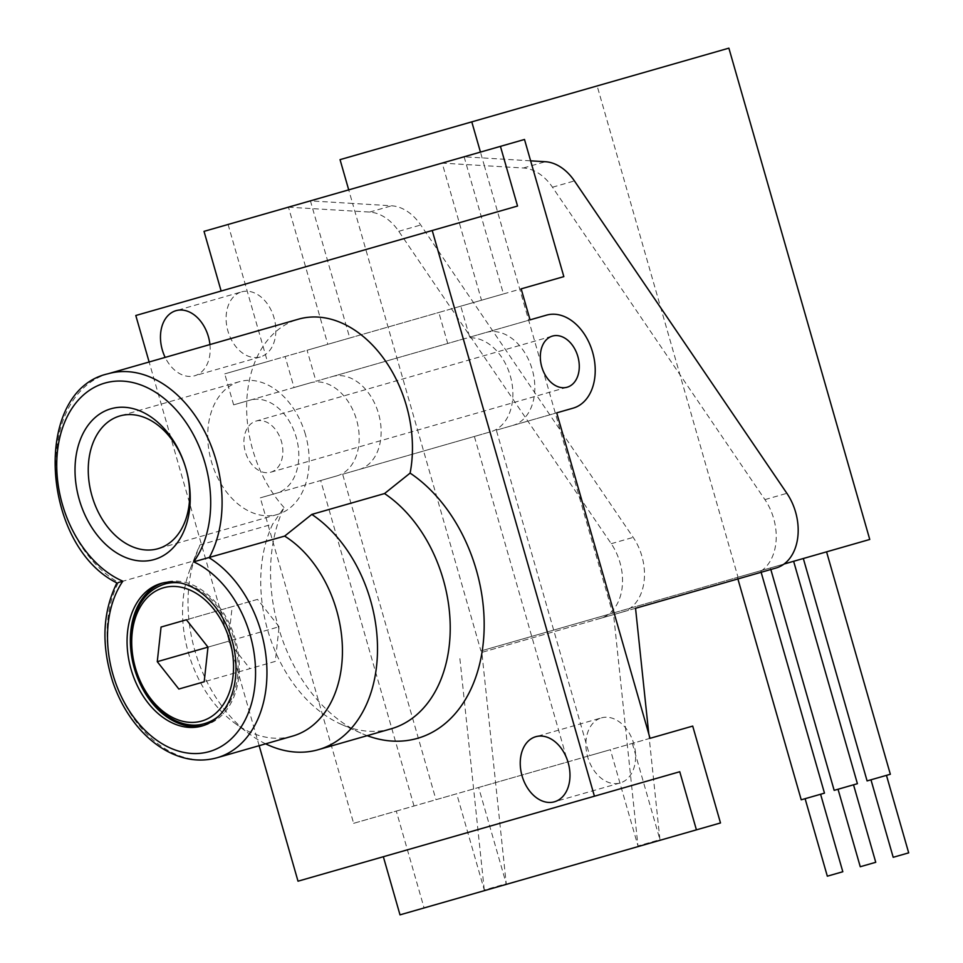 <?xml version="1.0" encoding="UTF-8"?>
<svg xmlns="http://www.w3.org/2000/svg" width="963" height="963" viewBox="0 0 963 963"><rect width="100%" height="100%" fill="white"/><g stroke="black" fill="none" stroke-linecap="round" stroke-linejoin="round"><path stroke-width="0.72" stroke-dasharray="4.82 3.61" d="M292.487 736.129A108.831 77.088 74 0 1 234.418 722.9A108.831 77.088 74 0 1 190.253 568.88A108.831 77.088 74 0 1 193.876 560.875L116.896 582.94M265.619 743.833A128.982 91.365 74 0 1 249.489 734.011A128.982 91.365 74 0 1 197.15 551.474A128.982 91.365 74 0 1 199.991 544.926L193.876 560.875M391.038 728.835A128.982 91.365 74 0 1 341.131 724.284A128.982 91.365 74 0 1 272.71 524.077L199.991 544.926M367.192 735.672A145.413 103.005 74 0 1 361.185 733.216A145.413 103.005 74 0 1 284.037 507.513L272.71 524.077M340.047 159.641L597.144 85.924L738.019 577.234L480.934 650.952L352.602 203.434L391.616 205.781A48.367 34.138 -106 0 1 420.723 224.993L633.185 537.39A48.367 34.138 -106 0 1 630.356 608.11A48.367 34.138 -106 0 1 622.399 612.059L481.849 652.372L506.237 883.721L478.635 787.469L435.974 799.711L342.647 474.229L490.793 431.749L474.386 436.456L567.713 761.926L610.373 749.696L637.975 845.935L613.587 614.599L635.544 608.291M359.055 469.535A48.367 34.138 -106 0 0 378.543 413.621A48.367 34.138 -106 0 0 332.391 376.533L315.984 381.24L307.089 350.243L349.762 338.013L310.435 200.882L352.602 203.434L348.714 189.867M480.934 650.952L612.673 613.178L484.341 165.66L523.366 168.007A48.367 34.138 -106 0 1 552.473 187.219L764.923 499.616A48.367 34.138 -106 0 1 762.106 570.325A48.367 34.138 -106 0 1 754.137 574.285L613.587 614.599M612.673 613.178L784.063 564.029M332.391 376.533L464.13 338.759A48.367 34.138 -106 0 1 510.282 375.847A48.367 34.138 -106 0 1 490.793 431.749M464.13 338.759L447.723 343.466L438.827 312.469L481.5 300.239L442.173 163.108L484.341 165.66L480.453 152.094M496.342 430.16L556.722 412.85L496.342 430.16L589.669 755.63L650.049 738.32M469.679 337.17L530.059 319.86L469.679 337.17L460.783 306.174L521.164 288.864M414.018 806.007L320.691 480.525L260.311 497.847L353.638 823.317L456.679 793.765L484.281 890.017L506.237 883.721M233.636 404.857L294.028 387.535L285.132 356.539L224.752 373.861L233.636 404.857L250.055 400.151A48.367 34.138 -106 0 1 296.207 437.226A48.367 34.138 -106 0 1 276.718 493.14L260.311 497.847M342.647 474.229L474.386 436.456M435.974 799.711L567.713 761.926M447.723 343.466L315.984 381.24M307.089 350.243L438.827 312.469M442.173 163.108L464.13 156.813L530.625 160.833M648.785 733.914L659.932 839.64L637.975 845.935M754.137 574.285L776.094 567.989M464.13 156.813L503.456 293.944L460.783 306.174M503.456 293.944L563.837 276.622M589.669 755.63L692.71 726.09M353.638 823.317L396.299 811.087L424.081 907.953L400.006 914.85M424.081 907.953L720.493 822.956M298.012 881.193L679.758 771.736M284.037 507.513A112.864 79.941 74 0 1 247.034 396.816A112.864 79.941 74 0 1 298.434 319.186M209.946 344.549A33.861 23.979 74 0 1 194.67 375.775A33.861 23.979 74 0 1 165.167 357.393M259.155 745.687L149.133 361.992M135.795 315.503L517.54 206.034M204.024 231.361L524.498 139.466M349.762 338.013L481.5 300.239M228.087 224.463L267.425 361.619L327.805 344.309L288.479 207.177L310.435 200.882M327.805 344.309L285.132 356.539M267.425 361.619L224.752 373.861M396.299 811.087L456.679 793.765M478.635 787.469L610.373 749.696M632.33 743.4L659.932 839.64M256.05 421.072A26.603 18.779 -106 0 1 281.437 441.463A26.603 18.779 -106 0 1 270.711 472.219A26.603 18.779 -106 0 1 245.336 451.816A26.603 18.779 -106 0 1 256.05 421.072L552.461 336.075M288.479 207.177L369.66 212.077A48.367 34.138 -106 0 1 398.766 231.301L611.228 543.686A48.367 34.138 -106 0 1 600.443 618.354L481.849 652.372M459.893 658.668L484.281 890.017M320.691 480.525L337.098 475.83A48.367 34.138 -106 0 0 356.587 419.916A48.367 34.138 -106 0 0 310.435 382.829L294.028 387.535M486.086 332.464A48.367 34.138 -106 0 1 532.238 369.551A48.367 34.138 -106 0 1 512.749 425.453M600.443 618.354L622.399 612.059M276.718 493.14L337.098 475.83M250.055 400.151L310.435 382.829M757.315 571.697L737.453 577.391L757.315 571.697M823.184 552.81L803.323 558.504L823.184 552.81M790.25 562.26L770.388 567.953L790.25 562.26M738.019 577.234L869.758 539.461M597.144 85.924L728.883 48.15M241.641 291.861A33.861 23.979 74 0 1 274.034 317.79A33.861 23.979 74 0 1 260.311 356.948A33.861 23.979 74 0 1 227.918 331.019A33.861 23.979 74 0 1 241.641 291.861L176 310.676M601.418 717.88A33.861 23.979 74 0 1 633.81 743.821A33.861 23.979 74 0 1 620.088 782.979A33.861 23.979 74 0 1 587.695 757.038A33.861 23.979 74 0 1 601.418 717.88L535.777 736.707M305.452 434.578A69.059 48.92 -106 0 0 239.402 381.685A69.059 48.92 -106 0 0 211.415 461.542A69.059 48.92 -106 0 0 277.464 514.447A69.059 48.92 -106 0 0 305.452 434.578M203.602 725.512A74.163 52.532 -106 0 0 205.263 725.079A74.163 52.532 -106 0 0 235.321 639.3A74.163 52.532 -106 0 0 164.372 582.495A74.163 52.532 -106 0 0 162.747 583M218.926 715.882A72.55 51.388 -106 0 0 234.214 639.613A72.55 51.388 -106 0 0 180.839 583.048M164.817 584.035A72.55 51.388 -106 0 0 135.41 667.949A72.55 51.388 -106 0 0 204.818 723.526M275.31 661.388L204.192 681.768L275.31 661.388L279.089 626.757L207.984 647.136L228.387 641.286L249.947 668.647M279.089 626.757L257.53 599.383L186.413 619.775L232.179 606.654L228.387 641.286M257.53 599.383L232.179 606.654M857.407 783.689L834.163 790.358M875.752 862.294L860.26 866.736M851.28 785.447L838.039 789.251L851.28 785.447M890.342 774.252L867.097 780.909M908.687 852.857L893.195 857.299M884.215 776.009L870.973 779.801L884.215 776.009M824.472 793.139L801.228 799.808M842.818 871.744L827.325 876.186M818.345 794.896L805.104 798.688L818.345 794.896M217 757.773A108.831 77.088 74 0 1 126.285 706.577A108.831 77.088 74 0 1 118.389 582.519A112.864 79.941 -106 0 1 56.456 469.137A112.864 79.941 -106 0 1 108.085 373.764M523.366 168.007L545.323 161.712M552.473 187.219L574.43 180.924M764.923 499.616L786.879 493.321M369.66 212.077L391.616 205.781M398.766 231.301L420.723 224.993M611.228 543.686L633.185 537.39M234.418 722.9L249.489 734.011M190.253 568.88L197.15 551.474M341.131 724.284L361.185 733.216M270.711 472.219L567.135 387.222M260.311 356.948L194.67 375.775M620.088 782.979L554.447 801.794M239.402 381.685L119.942 415.932M277.464 514.447L158.016 548.693M164.372 582.495L161.086 583.434M205.263 725.079L201.977 726.018M770.833 569.506L770.388 567.953M761.143 572.275L760.698 570.734M737.899 578.944L737.453 577.391"/><path stroke-width="1.44" d="M118.389 582.519L122.819 581.195A100.766 71.382 74 0 0 146.605 731.856A100.766 71.382 74 0 0 251.608 703.195A100.766 71.382 74 0 0 193.695 561.85L284.651 536.102A108.831 77.088 74 0 1 342.334 645.595A108.831 77.088 74 0 1 292.487 736.129L217 757.773A108.831 77.088 74 0 0 266.847 667.239A108.831 77.088 74 0 0 209.164 557.746A112.864 79.941 -106 0 0 202.88 428.174A112.864 79.941 -106 0 0 108.085 373.764C31.96 390.497 40.615 545.142 116.896 582.94C102.451 612.324 101.103 645.379 112.852 682.105C119.268 700.751 128.597 716.821 140.851 730.339C150.204 740.559 160.496 748.263 171.703 753.463C187.051 760.433 202.158 761.865 217 757.773M284.651 536.102L311.807 514.411A128.982 91.365 74 0 1 377.448 644.319A128.982 91.365 74 0 1 318.32 749.683A128.982 91.365 74 0 1 265.619 743.833M311.807 514.411L384.526 493.562A128.982 91.365 74 0 1 450.166 623.47A128.982 91.365 74 0 1 391.038 728.835L318.32 749.683M384.526 493.562L410.106 473.11A145.413 103.005 74 0 1 481.982 652.493A145.413 103.005 74 0 1 367.192 735.672M556.722 412.85L650.049 738.32L692.71 726.09L720.493 822.956L696.418 829.853L679.758 771.736L594.424 796.208L432.218 230.506L517.54 206.034L500.435 146.364L524.498 139.466L563.837 276.622L521.164 288.864L530.059 319.86L546.466 315.154A48.367 34.138 -106 0 1 592.618 352.241A48.367 34.138 -106 0 1 573.129 408.143L556.722 412.85L573.129 408.143M530.625 160.833L545.323 161.712A48.367 34.138 -106 0 1 574.43 180.924L786.879 493.321A48.367 34.138 -106 0 1 776.094 567.989L635.544 608.291L648.785 733.914M383.346 856.733L400.006 914.85L696.418 829.853M259.155 745.687L298.012 881.193L594.424 796.208M108.085 373.764L298.434 319.186A112.864 79.941 74 0 1 383.731 358.561A112.864 79.941 74 0 1 410.106 473.11M535.777 736.707A33.861 23.979 74 0 1 568.17 762.636A33.861 23.979 74 0 1 554.447 801.794A33.861 23.979 74 0 1 522.054 775.865A33.861 23.979 74 0 1 535.777 736.707M165.167 357.393A33.861 23.979 74 0 1 176 310.676A33.861 23.979 74 0 1 209.946 344.549M149.133 361.992L135.795 315.503L432.218 230.506M221.129 291.031L204.024 231.361L500.435 146.364M552.461 336.075A26.603 18.779 -106 0 1 577.848 356.466A26.603 18.779 -106 0 1 567.135 387.222A26.603 18.779 -106 0 1 541.748 366.819A26.603 18.779 -106 0 1 552.461 336.075M530.059 319.86L546.466 315.154M480.453 152.094L471.786 121.868L728.883 48.15L869.758 539.461L784.063 564.029M348.714 189.867L340.047 159.641L471.786 121.868M79.219 499.448A78.424 55.553 74 0 1 110.998 408.757A78.424 55.553 74 0 1 186.015 468.825A78.424 55.553 74 0 1 154.236 559.527A78.424 55.553 74 0 1 79.219 499.448M131.04 669.201A74.163 52.532 74 0 1 161.086 583.434A74.163 52.532 74 0 1 232.035 640.239A74.163 52.532 74 0 1 201.977 726.018A74.163 52.532 74 0 1 131.04 669.201M185.991 468.837A69.059 48.92 -106 0 0 119.942 415.932A69.059 48.92 -106 0 0 91.954 495.801A69.059 48.92 -106 0 0 158.016 548.693A69.059 48.92 -106 0 0 185.991 468.837M162.747 583A74.163 52.532 -106 0 0 134.314 668.262A74.163 52.532 -106 0 0 203.602 725.512M178.841 689.039L204.192 681.768L207.984 647.136L186.413 619.775L161.062 627.045L157.27 661.677L178.841 689.039L204.192 681.768M180.839 583.048A72.55 51.388 -106 0 0 164.817 584.035C149.361 588.935 138.877 600.96 133.351 620.1C128.97 637.337 129.969 655.309 136.373 674.028C148.001 708.708 179.6 731.615 204.818 723.526A72.55 51.388 -106 0 0 218.926 715.882M186.413 619.775L161.062 627.045M207.984 647.136L157.27 661.677M770.833 569.506L834.163 790.358L857.407 783.689L793.632 561.285M838.039 789.251L860.26 866.736L873.501 862.944L875.752 862.294L853.531 784.809M803.323 558.504L867.097 780.909L890.342 774.252L826.567 551.847M870.973 779.801L893.195 857.299L908.687 852.857L886.466 775.359M737.899 578.944L801.228 799.808L821.09 794.114L824.472 793.139L761.143 572.275M805.104 798.688L827.325 876.186L840.567 872.394L842.818 871.744L820.596 794.246M193.695 561.85A104.798 74.235 -106 0 0 170.559 404.111A104.798 74.235 -106 0 0 60.657 434.096A104.798 74.235 -106 0 0 122.819 581.195M229.832 640.877A69.336 49.113 -106 0 0 142.476 603.464A69.336 49.113 -106 0 0 175.579 718.892A69.336 49.113 -106 0 0 229.832 640.877"/></g></svg>
